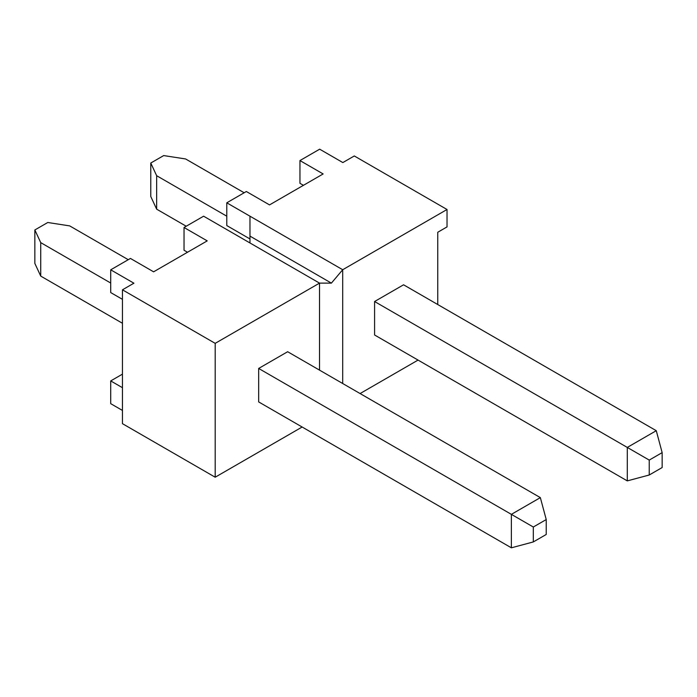 <?xml version="1.0" encoding="UTF-8"?>
<svg xmlns="http://www.w3.org/2000/svg" width="697" height="697" viewBox="0 0 697 697"><rect width="100%" height="100%" fill="white"/><g stroke="black" fill="none" stroke-linecap="round" stroke-linejoin="round"><path stroke-width="1.05" d="M244.168 192.773L185.629 158.968L163.69 155.579L150.77 163.037L150.77 196.502L156.651 209.17L186.212 226.229M128.248 259.693L69.709 225.898L47.771 222.5L34.85 229.958L34.85 263.422L40.731 276.09L122.454 323.277M150.77 163.037L156.651 175.705L226.786 216.192M34.85 229.958L40.731 242.626L110.718 283.034M40.731 276.09L40.731 242.626M156.651 175.705L156.651 209.17M662.15 452.632L656.269 430.694L627.291 447.422L649.229 460.09L662.15 452.632L662.15 467.548L649.229 475.006L627.291 480.886L374.585 334.987L374.585 301.522L627.291 447.422L627.291 480.886M649.229 460.09L649.229 475.006M546.23 519.561L546.23 534.477L533.31 541.935L511.371 547.816L511.371 514.351L540.349 497.623L287.643 351.724L258.665 368.452L533.31 527.019L546.23 519.561L540.349 497.623M533.31 527.019L533.31 541.935M656.269 430.694L403.563 284.794L374.585 301.522M258.665 368.452L258.665 401.916L511.371 547.816M437.76 304.537L437.76 232.258L447.03 226.9L447.03 209.501L342.706 269.73L342.706 383.507M249.97 242.965L249.97 216.192L342.706 269.73L331.397 283.121L319.522 283.121L203.602 216.192L184.034 227.492L184.034 250.24L187.51 252.253M319.522 370.124L319.522 283.121L215.19 343.351L122.454 289.813L133.902 283.2L110.718 269.817L110.718 292.574L122.454 299.344M447.03 209.501L354.294 155.962L342.846 162.567L319.662 149.184L299.954 160.563L299.954 183.32L303.43 185.324M249.97 216.192L226.786 202.81L246.346 191.509L269.53 204.901L323.138 173.945L299.954 160.563M110.718 269.817L130.426 258.439L153.61 271.821L207.218 240.874L184.034 227.492M360.096 393.552L418.052 360.088M215.19 343.351L215.19 477.21L302.132 427.017M215.19 477.21L122.454 423.671L122.454 289.813M122.454 374.141L110.718 380.919L110.718 403.668L122.454 410.446M226.786 202.81L226.786 225.567L249.97 238.949M122.454 387.689L110.718 380.919M331.397 283.121L249.97 236.109"/></g></svg>
